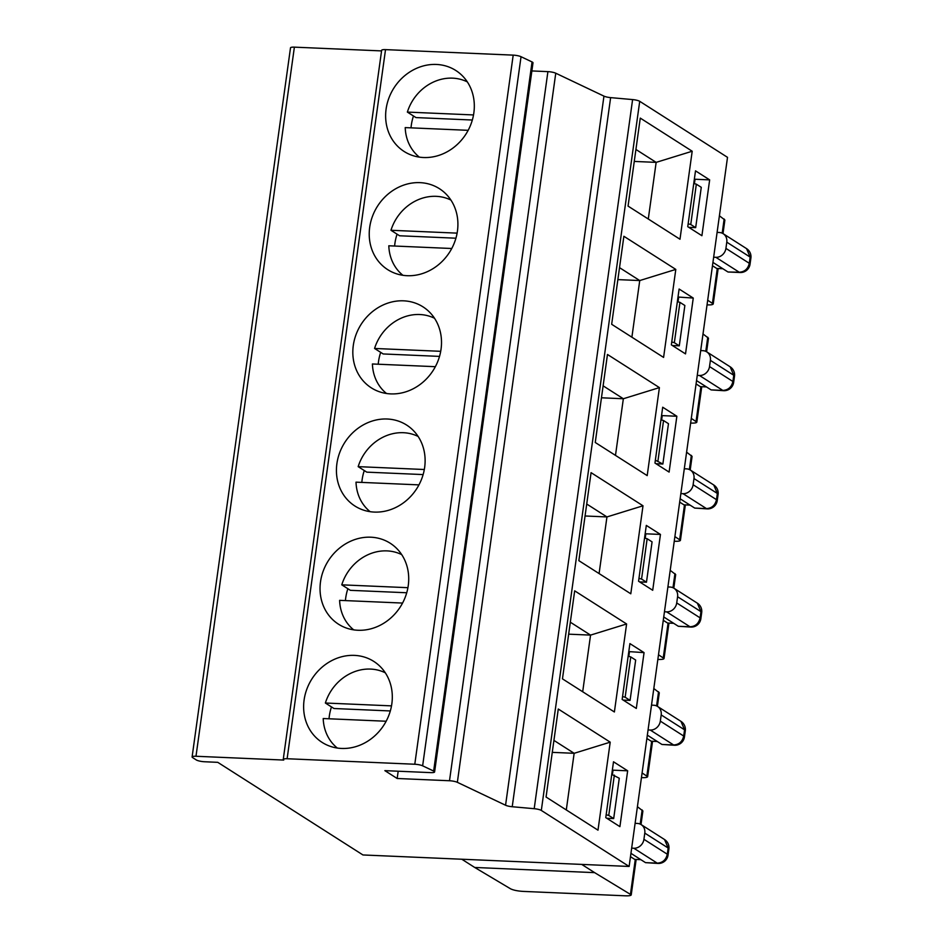 <?xml version="1.0" encoding="UTF-8"?>
<svg xmlns="http://www.w3.org/2000/svg" width="943" height="943" viewBox="0 0 943 943"><rect width="100%" height="100%" fill="white"/><g stroke="black" fill="none" stroke-linecap="round" stroke-linejoin="round"><path stroke-width="1.41" d="M648.065 729.953L650.257 730.047A9.607 8.546 -57.5 0 0 660.324 721.124L683.699 736.035A9.607 2.004 7.9 0 1 684.441 736.978L685.302 730.778A9.607 9.607 0 0 0 680.964 721.36L657.577 706.448A9.607 8.546 122.5 0 1 661.184 714.924L660.324 721.124M647.334 735.151L661.939 744.463L673.632 744.97C679.031 744.64 682.39 741.67 683.699 736.035L684.559 729.835A9.607 2.004 7.9 0 1 685.302 730.778M382.964 671.758A48.034 42.753 122.5 0 1 384.791 672.029M336.38 747.893A48.034 42.753 122.5 0 1 335.366 746.361M329.024 718.778A48.034 42.753 122.5 0 1 331.476 706.92M354.427 655.385A48.034 42.753 122.5 0 1 373.805 661.42A48.034 42.753 122.5 0 1 384.013 724.908A48.034 42.753 122.5 0 1 322.141 742.412A48.034 42.753 122.5 0 1 306.852 689.109A48.034 42.753 122.5 0 1 354.427 655.385M673.656 623.299L667.55 623.028L663.271 620.305M686.61 452.157L692.079 456.388M674.893 536.579L680.433 540.315C680.162 541.058 678.217 541.376 674.622 541.258L674.245 541.247M690.064 505.106L683.946 504.847L679.679 502.124M697.254 375.397L699.458 375.491A9.607 8.546 -57.5 0 0 709.525 366.568L732.9 381.479L733.76 375.279A9.607 2.004 7.9 0 1 734.503 376.222A9.607 9.607 0 0 0 730.165 366.803L733.76 375.279L710.385 360.367L709.525 366.568M696.535 380.595L711.128 389.907L722.833 390.414L699.458 375.491M664.461 611.771L666.654 611.866A9.607 8.546 -57.5 0 0 676.72 602.942L700.095 617.854L700.955 611.653A9.607 2.004 7.9 0 1 701.698 612.596A9.607 9.607 0 0 0 697.36 603.178L700.955 611.653L677.581 596.73L676.72 602.942M663.742 616.97L678.335 626.282L690.028 626.777L666.654 611.866M558.28 709.03L546.068 797.035L597.992 830.17L610.204 742.165L558.28 709.03M687.753 226.685L701.91 235.715L709.655 179.877L695.51 170.848L687.753 226.685M398.182 771.221L397.168 778.494L384.862 770.643L430.715 772.623A6.401 1.332 -172.1 0 0 434.605 771.928A6.401 1.332 -172.1 0 0 433.65 771.056L422.641 765.822A6.401 1.332 -172.1 0 0 414.79 764.243L287.12 758.738A6.401 1.332 -172.1 0 0 283.242 759.421A6.401 1.332 -172.1 0 0 283.737 760.058L195.991 756.262A6.401 1.332 -172.1 0 0 192.101 756.958A6.401 1.332 -172.1 0 0 192.596 757.583L196.285 759.94A6.401 1.332 -172.1 0 0 204.596 761.755L217.762 762.333L362.949 854.959L629.122 866.452L727.513 157.34L639.719 101.314A6.401 1.332 -172.1 0 0 632.6 99.581L610.628 97.624A6.401 1.332 7.9 0 1 603.956 96.127L555.757 73.212A6.401 1.332 -172.1 0 0 547.907 71.633L531.876 70.937M629.122 866.452L541.317 810.438A6.401 1.332 -172.1 0 0 534.198 808.693L512.226 806.736A6.401 1.332 7.9 0 1 505.566 805.239L457.355 782.325A6.401 1.332 -172.1 0 0 449.505 780.745L397.168 778.494M723.705 390.697A9.607 9.607 0 0 0 733.642 382.422A9.607 2.004 7.9 0 0 732.9 381.479C731.591 387.101 728.232 390.084 722.833 390.414A9.607 3.89 -87.5 0 0 723.705 390.697L711.128 389.907M696.075 383.931L700.343 386.654L706.46 386.925M694.413 183.661L695.026 179.241L694.402 178.84M614.353 775.111L608.754 815.436L613.681 818.571L619.268 778.246L611.759 774.415M622.156 699.423L636.313 708.452L644.057 652.627L629.912 643.597L622.156 699.423M623.193 700.083L630.077 700.39L625.15 697.242L630.749 656.917L628.156 656.222M630.749 656.917L635.665 660.065L630.077 700.39M657.849 659.428L658.226 659.452C661.821 659.558 663.754 659.251 664.037 658.497L658.497 654.76M644.788 833.105L643.928 839.305L667.302 854.228L668.163 848.016A9.607 2.004 7.9 0 1 668.893 848.959A9.607 9.607 0 0 0 664.556 839.553L668.163 848.016L644.788 833.105A9.607 8.546 122.5 0 0 641.181 824.63L664.556 839.541M661.621 420.036L662.234 415.615L661.597 415.215M676.862 416.252L662.705 407.223L654.961 463.06L669.106 472.089L676.862 416.252L662.234 415.615M406.728 592.758L350.383 590.33L341.767 584.837A44.828 39.901 122.5 0 1 401.718 554.625M581.737 864.413L594.632 872.64L474.718 867.466L510.564 888.813C513.346 890.168 517.507 891.041 523.059 891.394L625.421 895.815C629.016 895.933 630.961 895.614 631.244 894.872L594.632 872.64M461.811 859.226L474.718 867.466M419.317 157.116A44.828 39.901 122.5 0 1 405.219 127.6L468.152 130.323M641.44 777.61L641.829 777.633C645.425 777.751 647.358 777.433 647.641 776.678L642.089 772.942M381.55 50.91L294.381 47.15A6.401 1.332 -172.1 0 0 290.503 47.845L192.101 756.958M434.605 771.928L532.995 62.816A6.401 1.332 -172.1 0 0 532.052 61.943L521.043 56.71A6.401 1.332 -172.1 0 0 513.192 55.13L385.522 49.625A6.401 1.332 -172.1 0 0 381.644 50.309L283.242 759.421M740.102 272.515L728.008 271.997L739.229 272.221C744.628 271.89 747.988 268.92 749.296 263.297A9.607 2.004 7.9 0 1 750.039 264.24A9.607 9.607 0 0 1 740.102 272.515A9.607 3.89 -87.5 0 1 739.229 272.221L715.855 257.309A9.607 8.546 -57.5 0 0 725.921 248.386L726.782 242.174L750.156 257.097A9.607 2.004 7.9 0 1 750.899 258.028L750.039 264.24M712.932 262.402L727.536 271.714M612.42 774.592L613.033 770.172L612.396 769.771M627.661 770.808L613.504 761.779L605.76 817.616L619.905 826.646L627.661 770.808L613.033 770.172M645.224 538.217L645.837 533.809L645.201 533.396M660.454 534.433L646.309 525.404L638.564 581.242L652.709 590.271L660.454 534.433L645.837 533.809M370.835 537.204A48.034 42.753 122.5 0 1 390.213 543.239A48.034 42.753 122.5 0 1 400.421 606.726A48.034 42.753 122.5 0 1 338.537 624.219A48.034 42.753 122.5 0 1 323.26 570.928A48.034 42.753 122.5 0 1 370.835 537.204M387.231 419.01A48.034 42.753 122.5 0 1 406.61 425.045A48.034 42.753 122.5 0 1 416.818 488.545A48.034 42.753 122.5 0 1 354.933 506.037A48.034 42.753 122.5 0 1 339.657 452.734A48.034 42.753 122.5 0 1 387.231 419.01M403.628 300.829A48.034 42.753 122.5 0 1 423.006 306.864A48.034 42.753 122.5 0 1 433.214 370.351A48.034 42.753 122.5 0 1 371.33 387.856A48.034 42.753 122.5 0 1 356.053 334.553A48.034 42.753 122.5 0 1 403.628 300.829M420.024 182.647A48.034 42.753 122.5 0 1 439.414 188.683A48.034 42.753 122.5 0 1 449.611 252.17A48.034 42.753 122.5 0 1 387.738 269.663A48.034 42.753 122.5 0 1 372.45 216.371A48.034 42.753 122.5 0 1 420.024 182.647M436.432 64.454A48.034 42.753 122.5 0 1 455.811 70.489A48.034 42.753 122.5 0 1 466.019 133.989A48.034 42.753 122.5 0 1 404.134 151.481A48.034 42.753 122.5 0 1 388.858 98.178A48.034 42.753 122.5 0 1 436.432 64.454M582.691 691.749L590.554 635.11L626.6 623.971L574.676 590.837L562.464 678.854L614.388 711.977L626.6 623.971M439.532 356.395L383.176 353.955L374.571 348.462A44.828 39.901 122.5 0 1 434.523 318.262M374.571 348.462L440.711 351.315M386.512 393.49A44.828 39.901 122.5 0 1 372.414 363.974L435.36 366.686M432.165 317.202A48.034 42.753 122.5 0 1 433.992 317.473M385.581 393.337A48.034 42.753 122.5 0 1 384.567 391.805M378.226 364.222A48.034 42.753 122.5 0 1 380.677 352.364M651.507 705.14L653.699 705.234A9.607 8.546 122.5 0 1 657.577 706.448M637.409 806.713L642.89 810.945L641.004 824.524M640.863 859.662L634.745 859.403L630.478 856.68M648.289 219.012L656.151 162.373L635.924 149.465M634.262 161.43L656.151 162.373L692.197 151.234L640.273 118.099L628.062 206.104L679.986 239.239L692.197 151.234M707.05 304.872L707.427 304.884C711.022 305.002 712.955 304.683 713.238 303.941L718.153 268.531M680.858 493.59L683.05 493.684A9.607 8.546 -57.5 0 0 693.117 484.749L716.491 499.672A9.607 2.004 7.9 0 1 717.234 500.603L718.095 494.403A9.607 9.607 0 0 0 713.757 484.997L717.352 493.46A9.607 2.004 7.9 0 1 718.095 494.403M671.758 341.991L674.351 342.686L679.95 302.361L677.357 301.666M607.469 354.474L595.257 442.479L647.193 475.614L659.405 387.608L607.469 354.474M635.099 823.322L637.303 823.428A9.607 8.546 122.5 0 1 641.181 824.63M675.801 269.415L623.877 236.28L611.665 324.286L663.589 357.421L675.801 269.415L639.743 280.554L619.527 267.647M657.955 460.879L663.554 420.543L668.469 423.69L662.87 464.015L655.361 460.184M578.861 560.661L630.796 593.795L643.008 505.79L591.072 472.655L578.861 560.661M685.514 353.896L693.258 298.059L679.113 289.029L671.357 344.867L685.514 353.896M647.146 538.736L652.073 541.871L646.474 582.196L641.558 579.061L647.146 538.736L644.552 538.04M663.554 420.543L660.96 419.859M684.3 468.765L686.504 468.86A9.607 8.546 122.5 0 1 690.37 470.074A9.607 8.546 122.5 0 1 693.977 478.549L693.117 484.749M337.323 748.047A44.828 39.901 122.5 0 1 323.213 718.531L386.159 721.242M655.998 463.72L662.87 464.015M688.154 223.809L690.747 224.505L696.347 184.18L693.753 183.484M631.657 848.146L633.861 848.24A9.607 8.546 -57.5 0 0 643.928 839.305M568.664 634.168L590.554 635.11L570.326 622.203M615.484 455.386L623.347 398.748L603.119 385.84M601.457 397.793L623.347 398.748L659.405 387.608M644.057 652.627L628.804 651.589M717.104 232.402L719.297 232.497A9.607 8.546 122.5 0 1 723.175 233.699A9.607 8.546 122.5 0 1 726.782 242.174M719.403 215.782L724.884 220.014L722.998 233.593M707.698 300.204L713.238 303.941M722.857 268.731L716.751 268.472L712.472 265.749M713.662 257.215L715.855 257.309M693.977 478.549L717.352 493.46L716.491 499.672C715.183 505.295 711.835 508.265 706.437 508.595A9.607 3.89 -87.5 0 0 707.309 508.89L694.732 508.088L706.437 508.595L683.05 493.684M680.139 498.776L694.732 508.088M631.893 337.193L639.743 280.554L617.865 279.611M703.006 333.963L708.488 338.195L706.602 351.774M691.29 418.386L696.842 422.122C696.559 422.877 694.614 423.195 691.03 423.077L690.641 423.053M622.557 696.547L625.15 697.242M638.965 578.365L641.558 579.061M688.791 227.346L695.675 227.64L690.747 224.505M599.088 573.568L606.95 516.929L586.723 504.022M585.061 515.986L606.95 516.929L643.008 505.79M455.929 238.202L399.584 235.774L390.968 230.281L457.119 233.133M390.968 230.281A44.828 39.901 122.5 0 1 450.919 200.069M657.259 741.481L651.153 741.222L646.874 738.487M613.681 818.571L606.797 818.276M402.92 275.297A44.828 39.901 122.5 0 1 388.811 245.781L451.756 248.504M690.913 627.071A9.607 9.607 0 0 0 700.838 618.797A9.607 2.004 7.9 0 0 700.095 617.854C698.787 623.476 695.439 626.458 690.028 626.777A9.607 3.89 -87.5 0 0 690.913 627.071L678.335 626.282M630.938 853.332L645.531 862.645L657.236 863.151L633.861 848.24M464.97 80.827A48.034 42.753 122.5 0 1 466.785 81.098M418.374 156.962A48.034 42.753 122.5 0 1 417.372 155.43M411.018 127.847A48.034 42.753 122.5 0 1 413.47 115.989M473.516 114.94L407.364 112.087L415.981 117.58L472.325 120.02M552.268 752.361L574.146 753.304L553.918 740.396M693.258 298.059L677.993 297.033M670.214 570.338L675.683 574.57M700.696 350.584L702.9 350.678A9.607 8.546 122.5 0 1 706.779 351.88A9.607 8.546 122.5 0 1 710.385 360.367M390.331 710.951L333.975 708.511L325.37 703.018A44.828 39.901 122.5 0 1 385.322 672.819M679.95 302.361L684.866 305.497L679.278 345.833L674.351 342.686M672.394 345.527L679.278 345.833M678.017 301.843L678.63 297.434M448.573 199.008A48.034 42.753 122.5 0 1 450.389 199.279M401.977 275.156A48.034 42.753 122.5 0 1 400.964 273.611M394.622 246.04A48.034 42.753 122.5 0 1 397.074 234.17M658.108 863.446A9.607 9.607 0 0 0 668.033 855.171A9.607 2.004 7.9 0 0 667.302 854.228C665.994 859.851 662.634 862.821 657.236 863.151A9.607 3.89 -87.5 0 0 658.108 863.446L645.531 862.645M608.754 815.436L606.16 814.74M325.37 703.018L391.522 705.871M566.295 809.943L574.146 753.304L610.204 742.165M424.315 469.508L358.163 466.644L366.78 472.148L423.136 474.577M358.163 466.644A44.828 39.901 122.5 0 1 418.114 436.444M667.903 586.959L670.096 587.053A9.607 8.546 122.5 0 1 673.974 588.255A9.607 8.546 122.5 0 1 677.581 596.73M415.769 435.383A48.034 42.753 122.5 0 1 417.584 435.654M369.184 511.53A48.034 42.753 122.5 0 1 368.171 509.986M361.829 482.403A48.034 42.753 122.5 0 1 364.281 470.545M709.655 179.877L695.026 179.241M407.364 112.087A44.828 39.901 122.5 0 1 467.315 81.888M653.805 688.52L659.287 692.763L657.401 706.331M628.816 656.399L629.429 651.99M650.257 730.047L673.632 744.97A9.607 3.89 -87.5 0 0 674.504 745.253L661.939 744.463M353.719 629.865A44.828 39.901 122.5 0 1 339.621 600.349L402.555 603.06M696.347 184.18L701.274 187.315L695.675 227.64M341.767 584.837L407.918 587.689M399.372 553.576A48.034 42.753 122.5 0 1 401.188 553.847M352.776 629.712A48.034 42.753 122.5 0 1 351.774 628.179M345.421 600.597A48.034 42.753 122.5 0 1 347.873 588.727M639.59 581.902L646.474 582.196M370.116 511.672A44.828 39.901 122.5 0 1 356.018 482.156L418.963 484.879M691.349 455.386L689.392 469.543M684.488 504.87L679.691 539.431M603.956 96.127L505.566 805.239M555.757 73.212L457.355 782.325M513.192 55.13L414.79 764.243M385.522 49.625L287.12 758.738M725.921 248.386L749.296 263.297L750.156 257.097L746.55 248.622L723.175 233.699M661.184 714.924L684.559 729.835L680.952 721.371M642.148 809.943L640.191 824.099M635.287 859.427L630.49 893.988M294.381 47.15L195.991 756.262M639.719 101.314L541.317 810.438M712.484 303.057L717.281 268.496M722.185 233.169L724.153 219.012M707.757 337.193L705.788 351.35M700.885 386.677L696.087 421.238M521.043 56.71L422.641 765.822M674.952 573.568L672.984 587.725M668.08 623.052L663.294 657.613M610.628 97.624L512.226 806.736M658.556 691.761L656.587 705.906M651.684 741.245L646.886 775.806M532.052 61.943L433.65 771.056M632.6 99.581L534.198 808.693M547.907 71.633L449.505 780.745M674.504 745.253A9.607 9.607 0 0 0 684.441 736.978M700.838 618.797L701.698 612.596M707.309 508.89A9.607 9.607 0 0 0 717.234 500.603M701.757 386.724L696.83 422.146M675.683 574.546L673.797 588.149M668.952 623.087L664.037 658.52M690.37 470.074L713.757 484.985M636.148 859.462L631.232 894.883M733.642 382.422L734.503 376.222M692.091 456.365L690.205 469.968M685.349 504.906L680.433 540.327M706.779 351.88L730.153 366.803M673.974 588.255L697.349 603.178M652.556 741.281L647.641 776.702M668.033 855.171L668.893 848.959M750.899 258.028A9.607 9.607 0 0 0 746.561 248.622"/></g></svg>
